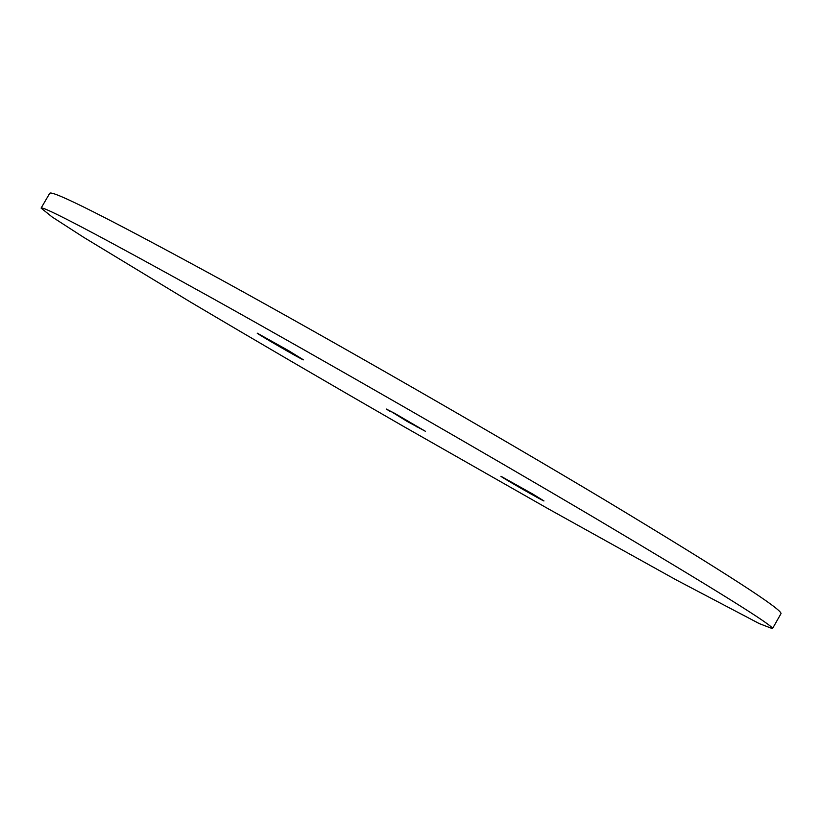 <?xml version="1.0" encoding="UTF-8"?>
<svg xmlns="http://www.w3.org/2000/svg" width="822" height="822" viewBox="0 0 822 822"><rect width="100%" height="100%" fill="white"/><g stroke="black" fill="none" stroke-linecap="round" stroke-linejoin="round"><path stroke-width="1.23" d="M390.573 411.688L386.237 409.017L394.488 413.24L425.436 431.314L407.106 421.388L390.789 411.329M288.419 350.573L303.431 359.831C304.068 361.002 255.94 333.218 257.214 333.146L288.419 350.573M533.098 494.238L543.969 500.937C544.544 501.965 499.704 476.267 500.927 476.267L533.098 494.238M41.1 208.1L49.7 193.345C51.416 189.522 109.069 218.601 222.649 280.569C335.468 342.538 493.005 432.999 606.646 501.081C725.918 572.996 784.003 610.561 780.9 613.798L772.475 628.655L759.312 623.61L676.403 580.024L548.603 509.003L402.513 425.817C326.94 382.312 256.248 341.038 190.416 302.013L83.875 237.445L52.084 216.936L41.1 208.1C42.148 205.428 99.246 235.493 212.395 298.273C324.834 360.961 482.411 451.473 596.453 518.918C716.219 590.052 774.889 626.631 772.475 628.655M407.517 420.669L407.106 421.388M417.165 426.33L416.846 426.885"/></g></svg>
